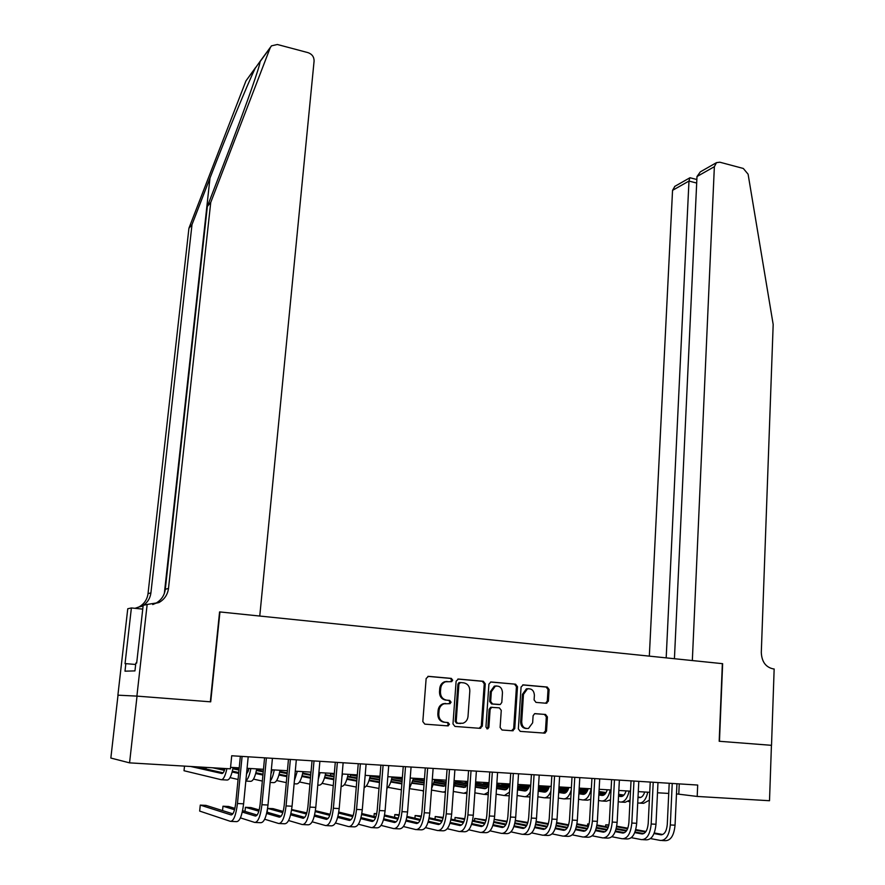<?xml version="1.0" encoding="UTF-8"?>
<svg xmlns="http://www.w3.org/2000/svg" width="885" height="885" viewBox="0 0 885 885"><rect width="100%" height="100%" fill="white"/><g stroke="black" fill="none" stroke-linecap="round" stroke-linejoin="round"><path stroke-width="1.33" d="M452.7 680.189L451.328 678.397L428.484 676.339L426.139 678.518L422.82 721.574L424.822 724.14L447.821 725.888L449.447 724.328L448.075 722.547L445.111 722.315C440.962 721.529 438.86 718.808 438.783 714.14L439.048 710.555C439.458 707.181 441.117 704.925 444.016 703.796L450 703.675L451.084 702.203L449.702 700.411L446.759 700.168C442.622 699.36 440.52 696.628 440.442 691.981L440.708 688.419C441.106 685.134 442.71 682.91 445.52 681.771L451.66 681.638L452.7 680.189M450.598 681.66L451.737 680.189L450.365 678.397L427.886 676.372M446.958 725.822L448.485 724.262L447.102 722.481L445.111 722.315M448.839 703.686L450.111 702.159L448.739 700.378L446.759 700.168M546.222 703.254L548.379 701.13L549.098 689.515L547.229 687.037L523.278 684.879L521.077 687.014L518.344 728.886L520.247 731.375L544.983 733.145L546.532 731.043L547.406 716.927L545.525 714.449L534.606 713.686L533.091 715.766L532.648 722.791L528.511 728.41C524.318 728.864 522.039 726.707 521.685 721.928L523.477 694.382L527.427 688.895C531.686 688.353 534.009 690.499 534.396 695.333L534.097 699.902L535.989 702.391L546.222 703.254M719.184 741.265L771.432 745.314L769.508 800.726L697.192 796.445L697.69 785.05L231.715 755.757L230.41 768.833L129.564 762.859L137.031 696.119L210.707 701.838L219.945 611.944L722.359 663.65L719.184 741.265M485.257 683.806L483.321 681.284L458.419 679.038L456.118 681.207L452.987 723.886L454.956 726.43L480.035 728.333L482.314 726.131L485.257 683.806L484.25 683.806L482.325 681.284L457.833 679.072M491.164 681.992L515.59 684.193L517.493 686.694L514.738 728.609L512.515 730.789L502.038 730.003L500.113 727.492L501.264 710.367L499.35 707.856L491.64 707.358L490.113 709.449L488.885 727.337L487.779 728.831L485.942 727.116L488.918 684.138L490.843 681.992M136.898 696.108L210.331 701.805L219.58 611.911L259.759 616.048L314.098 60.976C314.087 56.905 312.073 54.129 308.057 52.657L277.37 44.493L271.463 45.854L270.224 47.757L210.741 202.422L168.493 588.459C167.63 594.72 164.444 599.422 158.935 602.563L147.153 604.455L136.898 696.108L117.893 695.179L137.031 696.119M118.015 695.19L110.846 758.047L129.564 762.859M676.483 793.9L697.192 796.445M230.554 767.328L239.215 767.848M247.081 768.313L263.476 769.286M271.341 769.762L287.415 770.713M295.269 771.178L311.022 772.118M318.888 772.594L334.32 773.512M342.174 773.977L357.297 774.884M365.162 775.348L379.986 776.233M387.84 776.698L402.365 777.561M410.22 778.037L424.457 778.877M432.3 779.353L446.261 780.183M454.105 780.647L467.789 781.466M475.621 781.931L489.04 782.727M496.872 783.192L510.026 783.977M517.847 784.442L530.735 785.216M538.545 785.681L551.189 786.433M558.999 786.898L571.389 787.639M579.188 788.104L591.346 788.823M599.134 789.287L611.048 789.995M618.825 790.46L630.507 791.157M638.284 791.621L649.734 792.307M657.5 792.772L668.728 793.436M679.249 783.889L678.795 794.033M447.124 681.439L444.558 681.771C441.748 682.91 440.155 685.123 439.756 688.408L440.708 688.419M445.797 700.135C441.659 699.327 439.557 696.606 439.491 691.959L439.756 688.408M445.542 703.453L443.053 703.763C440.155 704.891 438.506 707.137 438.097 710.511L439.048 710.555M444.148 722.248C440.011 721.474 437.898 718.742 437.832 714.084L438.097 710.511M479.15 728.267L481.296 726.054L484.25 683.806M460.521 682.545L458.906 684.061L456.184 721.496L457.556 723.277L462.966 723.244C465.919 722.138 467.601 719.87 468.01 716.452L469.824 690.953C469.747 686.351 467.667 683.64 463.596 682.822L460.521 682.545M460.288 682.545L458.972 682.612L457.932 684.061L458.906 684.061M460.654 723.51L456.572 723.211L455.2 721.43L457.932 684.061M490.589 682.025L515.59 684.193M511.585 730.722L513.687 728.532L516.442 686.683L514.539 684.182M492.204 707.27L490.622 707.314L489.095 709.405L487.867 727.271L488.885 727.337M486.805 728.742L487.867 727.271M502.459 692.667C502.072 687.745 499.682 685.576 495.312 686.185L491.33 691.694L490.666 701.473L492.591 703.995L500.291 704.493L501.806 702.413L502.459 692.667M496.419 685.941L494.295 686.174L490.323 691.683L491.33 691.694M498.72 704.548L491.573 703.962L489.648 701.44L490.323 691.683M528.445 688.685L526.365 688.884L522.427 694.36L523.477 694.382M526.287 728.532C522.681 728.2 520.789 725.988 520.634 721.861L522.427 694.36M543.39 733.134L545.448 730.966L546.322 716.872L544.441 714.394L534.905 713.62M545.591 703.199L547.295 701.097L548.014 689.503L546.145 687.037L522.714 684.924M225.033 768.512C224.016 771.963 222.943 773.634 221.814 773.501L190.662 766.476M223.131 772.826L196.16 766.797M184.511 766.111L184.025 770.735L221.184 779.696C223.352 779.796 225.255 776.101 226.903 768.622M221.637 779.718L227.091 780.028C229.48 780.039 231.494 775.857 233.131 767.483M232.866 813.835L205.984 805.383L200.275 805.107L199.667 811.08L230.443 821.357C233.629 821.214 235.974 815.273 237.457 803.525L242.092 756.409M231.217 821.391L236.549 821.634C239.769 821.49 242.125 815.55 243.607 803.823L248.198 756.786M240.355 756.299L235.742 803.027C234.757 810.826 233.209 814.786 231.085 814.919L200.275 805.107M136.876 661.338L136.544 663.086M210.741 202.422L207.355 206.426L225.896 158.271C241.528 117.816 256.396 76.431 259.416 64.937L260.245 61.165L255.245 68.2C247.767 83.544 226.903 134.177 209.988 178.084L192.001 224.602L150.915 592.906C150.229 598.061 147.773 602.176 143.536 605.263M192.001 224.602L188.925 228.241L148.027 593.636C147.198 599.543 144.178 603.99 138.945 606.966L135.892 608.227M152.718 604.555L155.826 603.249C161.291 600.13 164.455 595.472 165.307 589.255L207.355 206.426M255.245 68.2L245.964 80.878L188.925 228.241M147.153 604.455L143.171 605.34L136.677 663.086L135.825 663.119L134.951 670.896L124.995 671.173L125.847 663.639L125.05 663.673L131.389 607.951L127.761 608.758L117.893 695.179M142.75 609.112L131.389 607.951M245.964 80.878L255.654 67.437M143.149 605.517L135.007 608.327M135.671 664.48L125.847 663.639M771.432 745.314L719.461 741.287L722.636 663.684L692.336 660.564L714.361 166.701L696.993 176.524L674.425 658.717M700.832 171.568L716.485 162.652L719.837 162.209L743.311 168.46L748.102 174.201L773.18 324.474L761.299 652.444C761.731 661.714 765.691 667.19 773.18 668.883L774.154 668.983L771.521 745.325M666.184 657.876L688.972 181.06L672.545 190.352L674.901 186.315M649.325 656.139L672.545 190.352M716.485 162.652L714.361 166.701M690.444 177.863L689.824 177.819L688.972 181.06L696.683 183.051M700.356 171.834L696.993 176.524M249.017 768.423L246.484 774.386M238.751 772.539L232.357 771.167M224.724 769.53L218.02 768.091M238.662 773.424L232.136 772.008M224.436 770.348L212.577 767.771M230.034 777.627L238.065 779.475M245.831 781.068L250.521 781.333C253.021 781.355 255.09 777.207 256.738 768.888M245.864 780.791C247.922 779.364 249.592 775.271 250.864 768.534M206.128 767.395L205.962 768.988M272.303 769.817L270.954 773.877M263.011 774.209L255.909 772.749M248.231 771.156L246.826 770.868M239.072 769.264L233.032 768.014M262.922 775.039L255.699 773.534M247.944 771.919L246.749 771.665M238.994 770.05L232.888 768.777M253.497 779.11L262.347 781.079M270.135 782.428L273.642 782.628C276.242 782.661 278.377 778.546 280.036 770.271M270.268 781.068C271.938 778.911 273.266 775.205 274.239 769.928M286.939 775.835L279.151 774.275M263.299 771.112L256.573 769.762M248.685 768.921L248.563 770.138M286.862 776.621L278.941 775.017M263.232 771.853L256.429 770.481M276.64 780.559L286.309 782.628M294.119 783.778L296.464 783.911C299.174 783.944 301.365 779.851 303.024 771.643M294.406 780.625L297.305 771.3M310.547 777.406L302.095 775.769M287.205 772.893L279.815 771.454M272.182 770.315L271.297 770.26M310.48 778.147L301.896 776.477M287.138 773.601L279.671 772.14M272.093 770.658L271.275 770.503M299.495 781.975L309.938 784.143M317.77 785.095L318.987 785.161C321.797 785.205 324.043 781.156 325.713 772.992M318.279 779.386L320.071 772.66M240.421 817.884L254.736 822.442C258.066 822.298 260.467 816.401 261.938 804.731L266.396 757.936M255.544 822.475L260.754 822.707C264.128 822.574 266.54 816.678 268 805.029L272.425 758.312M264.571 757.814L260.135 804.244C259.161 811.976 257.568 815.915 255.345 816.036L242.28 812.065M257.148 815.052L242.59 810.682M234.89 808.37L228.618 806.478L222.987 806.213L222.544 810.594M234.558 809.72L222.987 806.213M264.67 819.233L278.698 823.504C282.171 823.371 284.638 817.519 286.076 805.925L290.368 759.441M279.538 823.537L284.627 823.769C288.156 823.636 290.623 817.795 292.061 806.224L296.32 759.817M288.466 759.319L284.196 805.438C283.233 813.127 281.607 817.021 279.284 817.143L266.617 813.459M281.098 816.236L266.916 812.153M259.194 809.93L250.975 807.574L245.41 807.297L245.012 811.401M258.851 811.202L245.41 807.297M288.576 820.539L302.327 824.554C305.956 824.433 308.478 818.614 309.883 807.109L314.02 760.923M303.212 824.588L308.19 824.809C311.852 824.698 314.385 818.89 315.79 807.397L319.883 761.299M312.04 760.801L307.925 806.611C306.984 814.244 305.314 818.127 302.902 818.238L290.623 814.808M304.739 817.397L290.922 813.581M283.167 811.434L273.045 808.647L267.602 808.381L282.813 812.629M267.48 809.111L267.193 812.231M312.173 821.8L325.647 825.583C329.408 825.473 331.986 819.698 333.38 808.27L337.362 762.394M326.565 825.628L331.433 825.849C335.227 825.738 337.816 819.975 339.198 808.558L343.137 762.759M335.293 762.262L331.333 807.773C330.415 815.362 328.7 819.211 326.2 819.311L314.308 816.114M328.047 818.536L314.595 814.952M306.807 812.884L291.663 809.543M306.453 814.012L291.585 810.018M333.844 778.944L324.74 777.229M310.801 774.607L302.747 773.092M333.778 779.652L324.541 777.904M310.735 775.282L302.604 773.744M322.04 783.358L333.258 785.614M341.101 786.4L341.223 786.411C344.143 786.466 346.433 782.44 348.115 774.331M341.931 776.864L342.539 773.999M335.448 823.028L348.668 826.612C352.562 826.501 355.184 820.771 356.544 809.421L360.383 763.843M349.608 826.656L354.365 826.867C358.292 826.756 360.936 821.037 362.297 809.709L366.091 764.197M358.248 763.711L354.431 808.923C353.524 816.457 351.787 820.273 349.188 820.373L337.672 817.386M351.057 819.654L337.959 816.291M330.138 814.277L315.403 810.693M329.784 815.35L315.259 811.589M356.832 780.437L347.097 778.656M334.076 776.278L325.381 774.696M310.978 772.627L310.336 774.53M356.777 781.112L346.898 779.298M334.021 776.919L325.238 775.304M344.309 784.718L356.279 787.053M364.133 787.606C366.777 786.632 368.813 782.65 370.229 775.647M358.414 824.223L371.368 827.619C375.395 827.519 378.072 821.833 379.411 810.549L383.094 765.271M372.353 827.663L376.999 827.862C381.059 827.774 383.747 822.099 385.086 810.837L388.725 765.625M380.893 765.127L377.22 810.052C376.335 817.541 374.554 821.335 371.877 821.424L360.726 818.625M373.758 820.749L361.014 817.585M353.159 815.638L338.789 812.065M352.805 816.645L338.623 813.094M379.521 781.909L369.167 780.061M357.042 777.904L347.728 776.245M334.276 774.01L330.647 773.789L330.481 775.625M379.466 782.55L368.968 780.67M356.998 778.512L347.584 776.831M334.231 774.441L330.647 773.789M366.279 786.046L378.99 788.458M386.9 788.347C389.179 786.621 390.893 782.827 392.055 776.953M381.07 825.395L393.781 828.614C397.929 828.526 400.662 822.873 401.978 811.667L405.518 766.675M394.787 828.659L399.334 828.858C403.516 828.769 406.259 823.139 407.576 811.943L411.071 767.029M403.239 766.532L399.721 811.169C398.847 818.603 397.033 822.375 394.267 822.464L383.482 819.842M396.159 821.833L383.758 818.846M375.871 816.943L361.832 813.558M353.934 812.574L353.17 815.583M375.517 817.906L361.666 814.543M401.867 783.878L390.761 782.008M401.912 783.347L390.949 781.433M379.72 779.486L369.786 777.76M357.241 775.581L350.548 774.972L350.394 776.72M379.665 780.072L369.653 778.313M357.197 776.134L350.548 774.972M387.984 787.362L401.403 789.796M409.39 788.668L413.605 778.236M403.438 826.535L415.895 829.599C420.176 829.51 422.953 823.902 424.247 812.773L427.643 768.069M416.946 829.643L421.382 829.842C425.685 829.754 428.484 824.156 429.767 813.049L433.13 768.412M425.298 767.926L421.913 812.275C421.061 819.665 419.213 823.393 416.37 823.481L405.938 821.026M418.273 822.895L406.204 820.074M398.294 818.227L384.577 815.019M376.733 813.68L374.244 813.558L374.012 816.501M397.929 819.134L384.411 815.948M376.645 814.123L374.244 813.558M424.015 784.752L412.277 783.336M424.015 784.741L412.465 782.783M402.089 781.024L391.568 779.231M379.897 777.251L370.218 776.145L370.085 777.804M402.044 781.588L391.435 779.774M379.853 777.793L370.218 776.145M409.401 788.646L423.55 790.803M431.603 788.59L434.889 779.508M425.508 827.641L437.732 830.561C442.124 830.495 444.956 824.92 446.228 813.857L449.48 769.441M438.805 830.617L443.142 830.805C447.567 830.727 450.41 825.174 451.671 814.134L454.89 769.784M447.069 769.286L443.827 813.359C442.987 820.705 441.106 824.411 438.186 824.488L428.097 822.176M440.099 823.946L428.362 821.269M420.408 819.466L407.012 816.413M399.235 814.775L394.821 814.554L394.599 817.364M420.043 820.34L406.846 817.309M399.069 815.528L394.821 814.554M445.896 785.128L443.507 786.3L433.528 784.63M444.945 785.98L433.705 784.11M424.18 782.528L413.074 780.681M402.266 778.877L391.966 777.439M424.136 783.059L412.941 781.189M402.221 779.397L391.911 777.672M431.493 790.073L443.075 792.108L445.432 791.522M453.562 788.104L455.897 780.758M447.29 828.736L459.282 831.524C463.795 831.457 466.672 825.926 467.911 814.93L471.03 770.802M460.388 831.568L464.625 831.756C469.161 831.69 472.048 826.17 473.298 815.196L476.384 771.134M468.563 770.647L465.455 814.432C464.625 821.722 462.711 825.406 459.713 825.484L449.967 823.304M461.638 824.975L450.233 822.442M442.246 820.683L429.17 817.773M421.393 816.058L415.142 815.539L414.932 818.216M441.88 821.501L429.004 818.636M421.205 816.899L415.142 815.539M467.534 785.017L464.171 787.495L454.514 785.913M465.621 787.185L454.691 785.404M445.985 783.988L434.314 782.086M424.335 780.47L413.516 778.723M445.952 784.508L434.181 782.583M424.302 780.968L413.417 779.187M453.319 791.467L463.762 793.27L467.048 791.975M475.267 787.086L476.65 781.997M468.796 829.798L480.566 832.464C485.179 832.409 488.1 826.911 489.328 815.992L492.314 772.14M481.683 832.519L485.843 832.697C490.478 832.641 493.421 827.165 494.638 816.258L497.591 772.472M489.781 771.974L486.805 815.494C485.987 822.74 484.051 826.402 480.975 826.468L471.55 824.422M482.911 825.993L471.816 823.592M463.806 821.866L451.029 819.101M443.241 817.419L435.221 816.523L435.033 819.079M463.43 822.652L450.863 819.919M443.053 818.216L435.221 816.523M488.94 784.198C487.724 787.34 486.274 788.823 484.582 788.668L475.256 787.174M486.031 788.391L475.411 786.688M467.313 785.393L455.277 783.468M446.128 782.008L434.756 780.194M467.003 785.847L455.144 783.944M446.095 782.495L434.657 780.658M474.858 792.838L484.183 794.409L488.398 792.186M496.739 785.083L497.149 783.214M490.024 830.849L501.574 833.404C506.297 833.349 509.262 827.895 510.468 817.043L513.322 773.457M502.724 833.449L506.784 833.637C511.53 833.581 514.506 828.139 515.712 817.297L518.533 773.789M510.722 773.291L507.879 816.534C507.083 823.736 505.114 827.375 501.961 827.442L492.868 825.506M503.908 826.988L493.122 824.709M485.08 823.017L472.612 820.384M464.813 818.736L455.067 817.486L454.89 819.93M484.703 823.78L472.446 821.169M464.614 819.51L455.067 817.486M509.649 783.955C508.421 787.993 506.784 789.962 504.749 789.829L496.507 788.535M506.209 789.564L496.54 788.048M487.735 786.676L475.997 784.829M467.645 783.524L455.72 781.654M487.436 787.108L475.865 785.283M467.612 783.988L455.62 782.097M496.131 794.177L504.361 795.538L509.483 792.163M510.977 831.878L522.316 834.323C527.139 834.278 530.148 828.858 531.332 818.072L534.064 774.762M523.489 834.378L527.46 834.555C532.316 834.5 535.337 829.101 536.509 818.326L539.208 775.083M531.409 774.596L528.688 817.574C527.902 824.731 525.9 828.338 522.692 828.393L513.908 826.579M524.639 827.973L514.163 825.816M506.087 824.145L493.918 821.634M486.097 820.019L474.67 818.437L474.515 820.782M505.711 824.875L493.753 822.397M485.898 820.76L474.67 818.437M529.65 785.15C528.411 789.166 526.741 791.113 524.661 790.98L517.493 789.874M526.133 790.736L517.515 789.409M507.913 787.927L496.662 786.19M488.642 784.962L476.429 783.07M467.756 781.942L465.311 781.798L465.211 783.136M507.603 788.347L496.64 786.643M488.454 785.382L476.329 783.502M467.745 782.174L465.311 781.798M517.128 795.493L524.296 796.655C526.531 796.931 528.533 795.327 530.314 791.865M525.015 796.699L529.993 796.976M531.675 832.885L542.793 835.23C547.726 835.186 550.78 829.809 551.941 819.101L554.552 776.045M543.998 835.285L547.87 835.462C552.837 835.418 555.891 830.042 557.052 819.344L559.63 776.366M551.831 775.88L549.231 818.592C548.468 825.705 546.432 829.289 543.158 829.345L534.684 827.619M545.116 828.946L534.938 826.889M526.829 825.251L514.948 822.862M507.127 821.28L494.306 819.388L506.917 821.988M526.453 825.948L514.782 823.581M549.408 786.322C548.158 790.316 546.465 792.252 544.341 792.119L538.202 791.19M545.813 791.887L538.235 790.736M527.847 789.166L517.636 787.617M508.82 786.278L496.883 784.475M489.007 783.28L483.697 782.893L483.608 784.176M527.537 789.564L517.603 788.048M508.632 786.688L496.784 784.884M488.974 783.69L483.697 782.893M537.859 796.777L543.987 797.761C546.709 798.027 549.01 795.847 550.901 791.212M544.717 797.805L550.492 797.927M552.107 833.869L563.026 836.126C568.048 836.093 571.146 830.75 572.285 820.107L574.774 777.318M564.254 836.181L568.037 836.358C573.093 836.314 576.19 830.982 577.341 820.351L579.797 777.638M572.009 777.141L569.52 819.598C568.767 826.667 566.71 830.23 563.369 830.274L555.194 828.648M565.327 829.909L555.448 827.951M547.317 826.347L535.713 824.046M527.88 822.497L515.391 820.406M546.93 827.01L535.558 824.743M527.67 823.183L515.335 820.727M568.922 787.495C567.661 791.456 565.946 793.369 563.778 793.237L558.667 792.473M565.261 793.015L558.689 792.042M547.527 790.371L538.346 789.011M528.754 787.573L517.747 785.935M509.428 784.696L501.883 783.977L501.806 785.216M547.218 790.759L538.312 789.431M528.566 787.971L517.714 786.345M509.295 785.083L501.883 783.977M558.324 798.049L563.446 798.845C566.765 799.067 569.365 796.113 571.256 789.984M564.188 798.889L570.748 798.69M572.285 834.843L582.994 837.022C588.127 836.989 591.257 831.679 592.386 821.103L594.753 778.579M584.255 837.077L587.95 837.232C593.105 837.21 596.247 831.911 597.364 821.346L599.709 778.889M591.932 778.402L589.565 820.594C588.813 827.619 586.744 831.159 583.326 831.203L575.46 829.665M585.295 830.849L575.704 828.991M567.539 827.409L556.222 825.207M548.368 823.692L536.199 821.424M567.152 828.05L556.057 825.882M548.158 824.344L536.111 821.999M588.204 788.635C586.943 792.584 585.206 794.487 582.994 794.354L578.867 793.745M584.476 794.144L578.89 793.325M566.986 791.577L558.789 790.371M548.457 788.845L538.445 787.385M529.374 786.046L519.871 785.039L519.794 786.234M566.665 791.942L558.767 790.781M548.258 789.232L538.423 787.772M529.241 786.422L519.871 785.039M578.547 799.288L582.673 799.929C586.578 800.04 589.399 796.334 591.147 788.812M583.436 799.963L587.452 800.195L590.76 799.288M592.209 835.805L602.729 837.896C607.951 837.874 611.115 832.597 612.221 822.077L614.478 779.818M604.001 837.951L607.619 838.106C612.874 838.084 616.048 832.829 617.144 822.32L619.378 780.128M611.601 779.63L609.356 821.579C608.626 828.559 606.513 832.066 603.039 832.11L595.461 830.661M605.019 831.778L595.705 830.008M587.507 828.448L576.478 826.347M568.601 824.853L556.72 822.585M587.131 829.068L576.312 826.999M568.391 825.484L556.621 823.238M607.265 789.774C605.993 793.69 604.223 795.582 601.977 795.449L598.813 794.984M603.459 795.25L598.835 794.586M586.202 792.75L578.978 791.71M567.904 790.106L558.889 788.8M549.065 787.373L538.523 786.145M585.892 793.104L578.956 792.097M567.716 790.471L558.855 789.177M548.932 787.739L538.511 786.223M598.514 800.505L601.678 800.991C605.65 801.102 608.504 797.429 610.252 789.951M602.442 801.036L606.391 801.257L610.528 799.73M611.889 836.745L622.221 838.759C627.531 838.737 630.739 833.504 631.824 823.05L633.97 781.035M623.516 838.814L627.056 838.969C632.388 838.958 635.607 833.725 636.691 823.293L638.804 781.344M631.038 780.858L628.903 822.541C628.184 829.488 626.049 832.973 622.52 833.006L615.219 831.646M624.5 832.697L615.462 831.015M607.243 829.477L596.468 827.464M588.591 825.993L576.965 823.824M606.856 830.075L596.313 828.094M588.37 826.601L576.865 824.444M626.093 790.902C624.81 794.785 623.029 796.666 620.739 796.533L618.526 796.212M622.221 796.345L618.549 795.814M605.196 793.911L598.924 793.015M587.131 791.334L579.067 790.183M568.535 788.679L558.966 787.362M604.875 794.254L598.902 793.403M586.932 791.688L579.044 790.559M568.391 789.033L558.955 787.672M609.665 800.416L610.484 800.538M618.239 801.71L620.451 802.042C624.489 802.164 627.388 798.502 629.135 791.079M621.237 802.087L625.109 802.297L630.054 800.029M631.326 837.675L641.47 839.611C646.88 839.6 650.11 834.4 651.183 824.012L653.218 782.251M642.798 839.677L646.249 839.832C651.67 839.81 654.922 834.621 655.984 824.245L657.986 782.55M650.243 782.063L648.207 823.504C647.499 830.395 645.353 833.869 641.758 833.902L634.733 832.608M643.738 833.615L634.976 832M626.724 830.484L616.225 828.559M608.327 827.099L596.966 825.019M589.122 823.99L587.662 823.924L587.552 825.793M626.337 831.059L616.06 829.156M608.106 827.696L596.866 825.616M589.078 824.178L587.662 823.924M644.7 792.009C643.417 795.869 641.603 797.739 639.28 797.595L637.985 797.418M640.773 797.429L638.008 797.042M623.958 795.062L618.626 794.31M606.125 792.54L599.012 791.544M587.762 789.951L579.155 788.745M623.648 795.394L618.604 794.675M605.926 792.883L598.99 791.898M587.629 790.294L579.133 789.099M628.383 801.511L629.965 801.744M637.72 802.883L639.003 803.082C643.118 803.204 646.039 799.575 647.798 792.186M639.8 803.126L643.605 803.337L649.358 800.173M650.53 838.582L660.498 840.462C665.985 840.451 669.259 835.285 670.31 824.953L672.235 783.446M661.836 840.518L665.21 840.673C670.719 840.661 674.005 835.506 675.056 825.196L676.948 783.745M669.204 783.258L667.279 824.444C666.582 831.303 664.414 834.754 660.763 834.776L654.015 833.559M662.743 834.5L654.247 832.973M645.973 831.48L635.729 829.621M627.819 828.194L616.723 826.192M608.913 824.953L605.749 824.798L605.65 826.612M645.585 832.022L635.563 830.207M627.598 828.769L616.613 826.767M608.825 825.362L605.749 824.798L605.639 826.612M450.365 678.397L451.328 678.397M447.102 722.481L448.075 722.547M448.739 700.378L449.702 700.411M439.491 691.959L440.442 691.981M437.832 714.084L438.783 714.14M481.296 726.054L482.314 726.131M482.325 681.284L483.321 681.284M455.2 721.43L456.184 721.496M456.572 723.211L457.556 723.277M516.442 686.683L517.493 686.694M513.687 728.532L514.738 728.609M489.095 709.405L490.113 709.449M489.648 701.44L490.666 701.473M491.573 703.962L492.591 703.995M498.543 704.537L499.571 704.571M520.634 721.861L521.685 721.928M544.441 714.394L545.525 714.449M546.322 716.872L547.406 716.927M545.448 730.966L546.532 731.043M546.145 687.037L547.229 687.037M548.014 689.503L549.098 689.515M547.295 701.097L548.379 701.13M237.457 803.525L243.607 803.823M209.988 178.084L164.344 593.426M150.915 592.906L148.027 593.636M165.307 589.255L168.493 588.459M270.224 47.757L260.323 61.286M261.938 804.731L268 805.029M286.076 805.925L292.061 806.224M309.883 807.109L315.79 807.397M302.902 818.238L303.455 818.26M333.38 808.27L339.198 808.558M326.2 819.311L326.775 819.333M356.544 809.421L362.297 809.709M349.188 820.373L349.785 820.406M379.411 810.549L385.086 810.837M371.877 821.424L372.497 821.457M401.978 811.667L407.576 811.943M394.267 822.464L394.909 822.486M424.247 812.773L429.767 813.049M416.37 823.481L417.023 823.515M422.764 790.98L423.539 791.013M446.228 813.857L451.671 814.134M438.186 824.488L438.849 824.521M443.728 792.152L445.376 792.241M467.911 814.93L473.298 815.196M459.713 825.484L460.41 825.517M464.426 793.303L466.937 793.447M489.328 815.992L494.638 816.258M480.975 826.468L481.683 826.501M484.869 794.453L488.221 794.642M510.468 817.043L515.712 817.297M501.961 827.442L502.691 827.475M505.058 795.582L509.24 795.814M531.332 818.072L536.509 818.326M522.692 828.393L523.433 828.426M551.941 819.101L557.052 819.344M543.158 829.345L543.91 829.378M572.285 820.107L577.341 820.351M563.369 830.274L564.132 830.318M592.386 821.103L597.364 821.346M583.326 831.203L584.111 831.236M612.221 822.077L617.144 822.32M603.039 832.11L603.847 832.143M631.824 823.05L636.691 823.293M622.52 833.006L623.328 833.05M651.183 824.012L655.984 824.245M641.758 833.902L642.587 833.936M670.31 824.953L675.056 825.196M660.763 834.776L661.604 834.82M444.558 681.771L445.52 681.771M449.038 703.63L450 703.675M443.053 703.763L444.016 703.796M447.367 725.755L448.341 725.822M450.686 681.627L451.66 681.638M479.725 728.178L480.732 728.255M458.972 682.612L459.957 682.612M512.127 730.645L513.178 730.722M490.622 707.314L491.64 707.358M486.838 728.764L487.779 728.831M494.295 686.174L495.312 686.185M526.365 688.884L527.427 688.895M543.899 733.068L544.983 733.145M545.813 703.155L546.897 703.188M155.826 603.249L158.935 602.563M141.755 606.347L138.945 606.966M270.478 47.204L260.378 60.988M674.624 186.469L689.824 177.819M696.849 179.522L689.979 177.741"/></g></svg>
